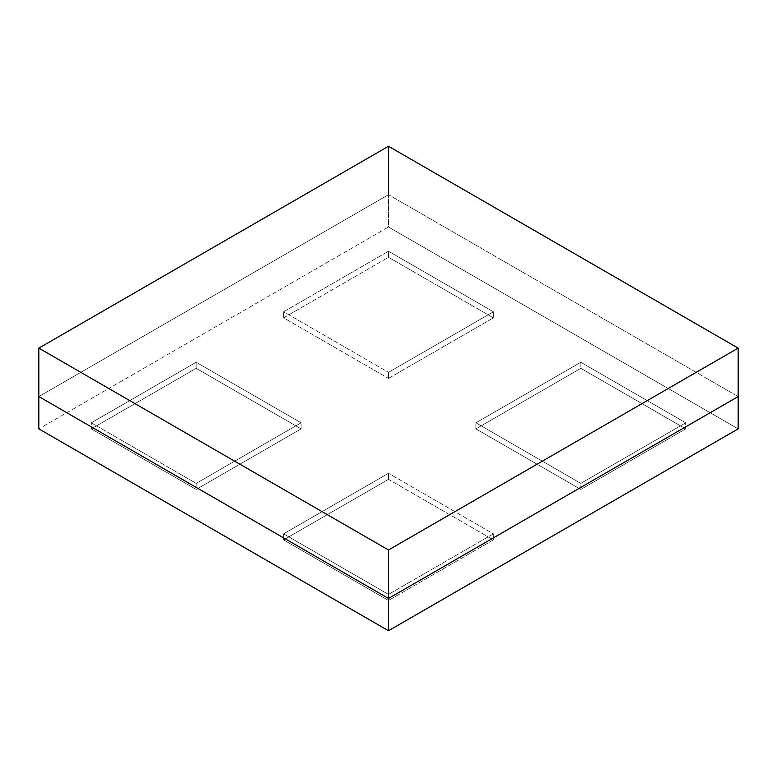 <?xml version="1.0" encoding="UTF-8"?>
<svg xmlns="http://www.w3.org/2000/svg" width="777" height="777" viewBox="0 0 777 777"><rect width="100%" height="100%" fill="white"/><g stroke="black" fill="none" stroke-linecap="round" stroke-linejoin="round"><path stroke-width="0.58" stroke-dasharray="3.88 2.91" d="M91.297 428.875L196.192 489.432L196.192 483.381L91.297 422.814L91.297 428.875L91.297 422.814L196.192 483.381L196.192 489.432L301.087 428.875L301.087 422.814L196.192 483.381L301.087 422.814L196.192 362.257L91.297 422.814L196.192 362.257L196.192 368.317L91.297 428.875L196.192 489.432L301.087 428.875L196.192 368.317L196.192 362.257L301.087 422.814L301.087 428.875L196.192 368.317L91.297 428.875L196.192 368.317L301.087 428.875L196.192 489.432L91.297 428.875M493.395 533.848L388.5 594.405L388.5 600.466L493.395 539.898L493.395 533.848L388.5 473.29L283.605 533.848L388.5 594.405L493.395 533.848L493.395 539.898L388.5 479.341L388.5 473.29L493.395 533.848L388.5 594.405L283.605 533.848L283.605 539.898L388.5 600.466L388.5 594.405L283.605 533.848L388.5 473.29L388.5 479.341L283.605 539.898L283.605 533.848L388.5 473.29L493.395 533.848M685.702 428.875L580.808 368.317L580.808 362.257L685.702 422.814L685.702 428.875L685.702 422.814L580.808 362.257L580.808 368.317L475.912 428.875L475.912 422.814L580.808 362.257L475.912 422.814L580.808 483.381L685.702 422.814L580.808 483.381L580.808 489.432L685.702 428.875L580.808 368.317L475.912 428.875L580.808 489.432L580.808 483.381L475.912 422.814L475.912 428.875L580.808 489.432L685.702 428.875L580.808 489.432L475.912 428.875L580.808 368.317L685.702 428.875M283.605 311.791L388.5 251.233L388.5 257.284L283.605 317.851L283.605 311.791L388.5 372.348L493.395 311.791L388.5 251.233L283.605 311.791L283.605 317.851L388.5 378.409L388.5 372.348L283.605 311.791L388.5 251.233L493.395 311.791L493.395 317.851L388.5 257.284L388.5 251.233L493.395 311.791L388.5 372.348L388.5 378.409L493.395 317.851L493.395 311.791L388.5 372.348L283.605 311.791M388.5 146.261L388.5 194.706L38.85 396.571L388.5 194.706L388.5 146.261M738.15 396.571L388.5 194.706L388.5 227.01L738.15 428.875L388.5 227.01L38.85 428.875L388.5 227.01L388.5 194.706L738.15 396.571M388.5 378.409L493.395 317.851L388.5 257.284L283.605 317.851L388.5 378.409L283.605 317.851L388.5 257.284L493.395 317.851L388.5 378.409M283.605 539.898L388.5 600.466L493.395 539.898L388.5 479.341L283.605 539.898L388.5 479.341L493.395 539.898L388.5 600.466L283.605 539.898M38.85 396.571L388.5 194.706L38.85 396.571M196.192 362.257L301.087 422.814L196.192 483.381L91.297 422.814L196.192 362.257M580.808 362.257L685.702 422.814L580.808 483.381L475.912 422.814L580.808 362.257"/><path stroke-width="1.17" d="M38.85 396.571L388.5 598.445L388.5 549.99L38.85 348.125L38.85 396.571L38.85 348.125L388.5 549.99L388.5 598.445L738.15 396.571L738.15 348.125L388.5 549.99L738.15 348.125L388.5 146.261L38.85 348.125L388.5 146.261L738.15 348.125L738.15 396.571L388.5 598.445L38.85 396.571L38.85 428.875L38.85 396.571L388.5 598.445L388.5 630.739L38.85 428.875L388.5 630.739L388.5 598.445L38.85 396.571M738.15 428.875L388.5 630.739L738.15 428.875L738.15 396.571L738.15 428.875M738.15 396.571L388.5 598.445L738.15 396.571"/></g></svg>
